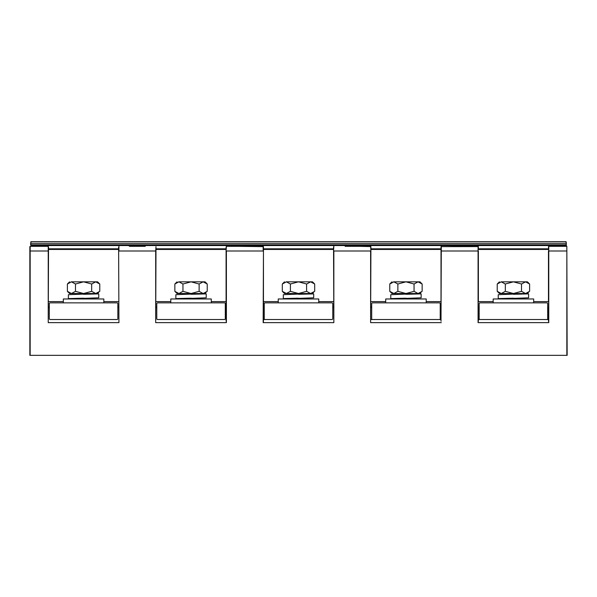 <?xml version="1.0" encoding="UTF-8"?>
<svg xmlns="http://www.w3.org/2000/svg" width="597" height="597" viewBox="0 0 597 597"><rect width="100%" height="100%" fill="white"/><g stroke="black" fill="none" stroke-linecap="round" stroke-linejoin="round"><path stroke-width="0.9" d="M566.06 241.658L566.374 243.546L566.06 241.658L566.06 243.307L30.94 243.307L30.94 241.658L566.06 241.658L30.94 241.658L30.626 243.546L30.94 244.77L566.06 244.77L566.06 245.546L566.374 244.77L566.374 245.546M566.374 243.546L566.06 244.77L566.374 243.546M30.94 245.546L30.626 243.546L30.94 245.546L566.06 245.546M468.257 245.546L467.473 246.33L451.907 246.33L467.473 246.33L468.257 245.546M452.578 246.33L466.802 246.33L441.004 246.636L478.376 246.583M251.882 246.33L237.658 246.33L263.456 246.636L263.456 321.283L263.456 319.522L310.179 319.522M567.15 352.23L567.15 353.999M118.624 247.106L118.93 322.641L48.23 322.641L48.23 251.001L29.85 251.001L29.85 246.636L29.85 355.342L566.837 355.342L566.837 251.001L567.15 355.342L566.837 246.33L548.77 246.33L566.837 246.33L566.837 251.001L548.77 251.001L548.77 322.641L548.464 251.001L548.464 301.612L533.666 301.612L533.666 302.858L533.666 298.97L493.174 298.97L493.174 302.858L493.174 301.612L478.376 301.612L478.376 251.001L478.07 322.641L478.07 251.001L441.004 251.001L441.004 301.612L426.206 301.612M548.464 321.283L548.464 307.067L547.68 307.067M548.464 246.636L548.77 251.001L548.77 246.33M370.916 319.522L441.004 319.522L441.004 307.067L440.22 307.067M264.24 307.067L263.456 307.067L263.456 319.522L286.821 319.522M265.016 319.522L331.984 319.522A0.776 0.776 0 0 0 332.76 318.746L332.76 303.642A0.776 0.776 0 0 0 331.984 302.858L265.016 302.858A0.776 0.776 0 0 0 264.24 303.642L264.24 318.746A0.776 0.776 0 0 0 265.016 319.522M179.361 319.522L202.719 319.522M157.556 319.522L224.524 319.522A0.776 0.776 0 0 0 225.3 318.746L225.3 303.642A0.776 0.776 0 0 0 224.524 302.858L157.556 302.858A0.776 0.776 0 0 0 156.78 303.642L156.78 318.746A0.776 0.776 0 0 0 157.556 319.522M71.901 319.522L95.259 319.522M50.096 319.522L117.064 319.522A0.776 0.776 0 0 0 117.84 318.746L117.84 303.642A0.776 0.776 0 0 0 117.064 302.858L50.096 302.858A0.776 0.776 0 0 0 49.32 303.642L49.32 318.746A0.776 0.776 0 0 0 50.096 319.522M478.376 321.283L478.376 319.522L548.464 319.522M546.904 319.522A0.776 0.776 0 0 0 547.68 318.746L547.68 303.642A0.776 0.776 0 0 0 546.904 302.858L479.936 302.858A0.776 0.776 0 0 0 479.16 303.642L479.16 318.746A0.776 0.776 0 0 0 479.936 319.522M505.084 294.44L505.084 293.515L521.756 293.515L521.756 294.037M521.756 298.045L521.756 298.97M505.084 298.448L505.084 298.97M501.293 293.515L499.413 293.515L497.234 291.336L501.286 293.515L513.42 293.515L505.331 291.336L501.286 293.515M528.561 283.082L529.606 284.015L529.606 291.336L525.554 293.515L527.427 293.515L513.42 293.515L521.509 291.336L521.509 284.015L513.42 281.836L505.331 284.015L501.286 281.836L497.234 284.015L497.234 291.336M505.331 284.015L505.331 291.336M501.293 281.836L527.427 281.836L529.606 284.015L525.554 281.836L521.509 284.015M528.561 292.276L527.427 293.515M525.554 293.515L521.509 291.336M525.8 281.836L501.04 281.836L525.8 281.836M441.004 247.971L441.004 248.352M441.004 246.636L441.004 319.522M370.916 307.067L371.7 307.067M370.916 246.949L370.61 322.641L370.61 251.001L333.85 251.001L333.85 322.641L333.544 246.949M441.31 246.33L441.004 321.283M333.85 322.641L263.15 322.641L263.456 321.283M333.544 247.971L333.544 248.352M332.76 307.067L333.544 307.067M370.916 246.583L359.342 246.33M155.996 247.971L155.996 248.822L226.084 248.822L226.084 247.501M370.916 249.442L441.004 249.442L370.916 249.442M478.376 249.442L548.464 249.442L478.376 249.442M548.464 248.822L478.376 248.822M441.004 248.822L370.916 248.822M333.544 248.822L263.456 248.822L263.456 248.352M118.624 248.822L48.536 248.822M118.624 249.442L48.536 249.442L118.624 249.442L118.93 322.641M155.996 249.442L226.084 249.442L155.996 249.442M263.456 249.442L333.544 249.442L263.456 249.442M345.118 246.33L370.61 246.33L370.916 251.001M333.544 301.612L318.746 301.612M278.254 301.612L263.456 301.612L263.456 251.001L226.39 251.001L226.39 322.641L155.69 322.641L155.996 247.501M48.536 301.612L63.334 301.612M103.826 301.612L118.624 301.612M155.996 301.612L170.794 301.612M211.286 301.612L226.084 301.612L226.084 249.442M385.714 301.612L370.916 301.612M118.624 247.501L118.624 248.352M48.536 307.067L49.32 307.067M117.84 307.067L118.624 307.067M48.536 246.949L48.23 322.641M130.198 246.33L144.422 246.33M145.093 246.33L145.877 245.546L145.093 246.33L145.877 245.546L145.093 246.33L129.527 246.33L128.743 245.546L129.527 246.33M225.3 307.067L226.084 307.067L226.39 322.641M226.084 321.283L226.084 247.106M155.996 307.067L156.78 307.067M263.456 246.949L263.15 246.33L226.39 246.33L226.084 251.001M226.39 246.33L237.658 246.33M466.802 246.33L478.07 246.33L478.07 251.001L478.376 246.949M479.16 307.067L478.376 307.067L478.376 319.522M29.85 251.001L30.163 246.33L48.23 246.33L48.23 251.001M451.123 245.546L451.907 246.33L451.123 245.546M103.826 302.858L103.826 298.97L63.334 298.97L63.334 302.858M75.244 294.44L75.244 293.515L91.916 293.515L91.916 294.037M91.916 298.045L91.916 298.97M75.244 298.448L75.244 298.97M71.453 293.515L69.573 293.515L67.394 291.336L71.446 293.515L83.58 293.515L75.491 291.336L71.446 293.515M98.721 283.082L99.766 284.015L99.766 291.336L95.714 293.515L97.587 293.515L83.58 293.515L91.669 291.336L91.669 284.015L83.58 281.836L75.491 284.015L71.446 281.836L67.394 284.015L67.394 291.336M75.491 284.015L75.491 291.336M71.453 281.836L97.587 281.836L99.766 284.015L95.714 281.836L91.669 284.015M98.721 292.276L97.587 293.515M95.714 293.515L91.669 291.336M95.96 281.836L71.2 281.836L95.96 281.836M211.286 302.858L211.286 298.97L170.794 298.97L170.794 302.858M182.704 294.44L182.704 293.515L199.376 293.515L199.376 294.037M199.376 298.045L199.376 298.97M182.704 298.448L182.704 298.97M178.913 293.515L177.033 293.515L174.854 291.336L178.906 293.515L191.04 293.515L182.951 291.336L178.906 293.515M206.181 283.082L207.226 284.015L207.226 291.336L203.174 293.515L205.047 293.515L191.04 293.515L199.129 291.336L199.129 284.015L191.04 281.836L182.951 284.015L178.906 281.836L174.854 284.015L174.854 291.336M182.951 284.015L182.951 291.336M178.913 281.836L205.047 281.836L207.226 284.015L203.174 281.836L199.129 284.015M206.181 292.276L205.047 293.515M203.174 293.515L199.129 291.336M203.42 281.836L178.66 281.836L203.42 281.836M318.746 302.858L318.746 298.97L278.254 298.97L278.254 302.858M290.164 294.44L290.164 293.515L306.836 293.515L306.836 294.037M306.836 298.045L306.836 298.97M290.164 298.448L290.164 298.97M286.373 293.515L284.493 293.515L282.314 291.336L286.366 293.515L298.5 293.515L290.411 291.336L286.366 293.515M313.641 283.082L314.686 284.015L314.686 291.336L310.634 293.515L312.507 293.515L298.5 293.515L306.589 291.336L306.589 284.015L298.5 281.836L290.411 284.015L286.366 281.836L282.314 284.015L282.314 291.336M290.411 284.015L290.411 291.336M286.373 281.836L312.507 281.836L314.686 284.015L310.634 281.836L306.589 284.015M313.641 292.276L312.507 293.515M310.634 293.515L306.589 291.336M310.88 281.836L286.12 281.836L310.88 281.836M439.444 319.522A0.776 0.776 0 0 0 440.22 318.746L440.22 303.642A0.776 0.776 0 0 0 439.444 302.858L372.476 302.858A0.776 0.776 0 0 0 371.7 303.642L371.7 318.746A0.776 0.776 0 0 0 372.476 319.522M426.206 302.858L426.206 298.97L385.714 298.97L385.714 302.858M397.624 294.44L397.624 293.515L414.296 293.515L414.296 294.037M414.296 298.045L414.296 298.97M397.624 298.448L397.624 298.97M393.833 293.515L391.953 293.515L389.774 291.336L393.826 293.515L405.96 293.515L397.871 291.336L393.826 293.515M421.101 283.082L422.146 284.015L422.146 291.336L418.094 293.515L419.967 293.515L405.96 293.515L414.049 291.336L414.049 284.015L405.96 281.836L397.871 284.015L393.826 281.836L389.774 284.015L389.774 291.336M397.871 284.015L397.871 291.336M393.833 281.836L419.967 281.836L422.146 284.015L418.094 281.836L414.049 284.015M421.101 292.276L419.967 293.515M418.094 293.515L414.049 291.336M418.34 281.836L393.58 281.836L418.34 281.836M91.916 293.769L68.394 294.687L68.394 298.582L75.244 298.828M91.916 293.657L98.766 293.903L98.766 297.799L75.244 298.716M98.766 293.903L83.58 294.299M83.58 298.187L68.394 298.582M199.376 293.769L175.854 294.687L175.854 298.582L182.704 298.828M199.376 293.657L206.226 293.903L206.226 297.799L182.704 298.716M206.226 293.903L191.04 294.299M191.04 298.187L175.854 298.582M306.836 293.769L283.314 294.687L283.314 298.582L290.164 298.828M306.836 293.657L313.686 293.903L313.686 297.799L290.164 298.716M313.686 293.903L298.5 294.299M298.5 298.187L283.314 298.582M414.296 293.769L390.774 294.687L390.774 298.582L397.624 298.828M414.296 293.657L421.146 293.903L421.146 297.799L397.624 298.716M421.146 293.903L405.96 294.299M405.96 298.187L390.774 298.582M521.756 293.769L498.234 294.687L498.234 298.582L505.084 298.828M521.756 293.657L528.606 293.903L528.606 297.799L505.084 298.716M528.606 293.903L513.42 294.299M513.42 298.187L498.234 298.582M441.004 307.38L440.22 307.38M371.7 307.38L370.916 307.38M441.31 322.641L370.61 322.641M548.77 322.641L478.07 322.641M30.163 246.33L30.163 355.342M155.69 322.641L155.69 251.001L118.93 251.001L118.93 246.33M263.15 322.641L263.456 251.001M333.544 307.38L332.76 307.38M264.24 307.38L263.456 307.38M333.85 246.33L333.544 251.001M118.624 307.38L117.84 307.38M49.32 307.38L48.536 307.38M155.69 251.001L155.996 246.636M226.084 307.38L225.3 307.38M156.78 307.38L155.996 307.38M263.15 251.001L263.15 246.33M548.464 307.38L547.68 307.38M479.16 307.38L478.376 307.38M499.413 281.836L497.234 284.015M69.573 281.836L67.394 284.015M177.033 281.836L174.854 284.015M284.493 281.836L282.314 284.015M391.953 281.836L389.774 284.015M30.626 243.546L30.626 244.77"/></g></svg>
